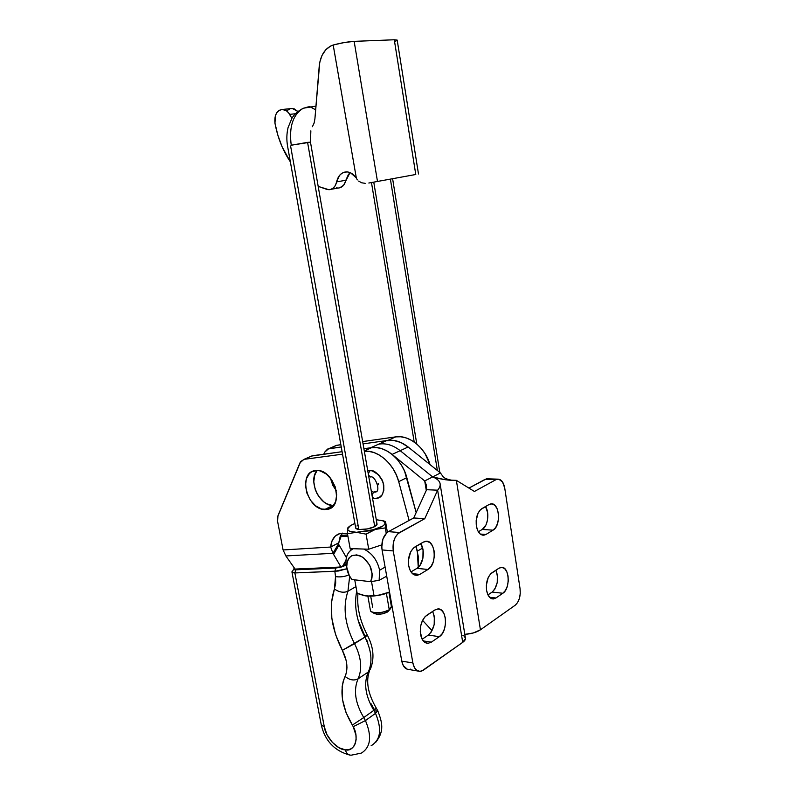 <?xml version="1.0" encoding="UTF-8"?>
<svg xmlns="http://www.w3.org/2000/svg" width="795" height="795" viewBox="0 0 795 795"><rect width="100%" height="100%" fill="white"/><g stroke="black" fill="none" stroke-linecap="round" stroke-linejoin="round"><path stroke-width="1.19" d="M332.757 505.57C319.073 505.531 307.844 480.21 317.175 470.451L314.701 474.963L313.786 481.82L315.188 489.313L316.708 492.95L318.696 496.338L323.803 501.844L326.715 503.772L332.757 505.57L324.559 509.565C307.079 509.436 297.747 473.224 314.661 470.67L317.255 470.451L311.749 471.753L309.493 473.472L306.383 478.699L305.489 485.606L306.92 493.148L310.447 500.224L315.575 505.789L321.538 509.009L327.451 509.376L332.419 506.793L335.669 501.635L336.673 494.649L335.261 486.938L331.624 479.693L326.367 474.068L320.296 470.928L317.255 470.451C334.685 469.954 344.503 506.564 327.788 509.297L324.559 509.565L333.522 505.59M422.652 548.073L417.335 551.144L418.24 567.392L418.548 557.633L416.033 546.284L417.335 551.144L422.652 548.073M345.964 564.043L342.794 565.901L345.964 560.366L342.794 565.901L340.976 567.004L332.956 553.3L330.69 547.039C331.306 539.726 334.457 535.184 340.141 533.425L347.465 533.674L340.121 533.425L335.341 536.019L332.081 540.739L330.69 547.039L283.09 549.961L277.574 521.341L277.564 516.969L300.699 461.507L304.227 459.331L342.536 454.164L304.227 459.331L310.348 456.608M364.339 451.242L368.592 451.312L373.988 452.564L379.364 455.078L384.492 458.745L389.172 463.445L393.207 468.98L396.427 475.142L398.712 481.671L409.107 520.457L398.712 481.671L406.831 477.646C402.349 459.659 385.267 445.319 371.663 447.645L364.289 450.944L371.663 447.645L376.87 447.595L382.246 448.817L387.602 451.292L392.71 454.929L397.361 459.58L401.376 465.065L404.576 471.167L416.163 512.586L406.831 477.646L398.712 481.671C394.27 464.002 377.824 449.672 364.339 451.242M376.76 491.171L373.729 492.155C371.503 495.056 371.722 497.223 374.375 498.644L378.996 497.66L382.147 494.798L383.826 490.356L383.756 485L381.938 479.554L378.659 474.873L372.159 470.799L367.727 470.67M350.744 550.249L351.082 548.649L350.744 550.249M347.902 536.158L340.111 536.695L347.902 536.158M335.579 445.637L340.846 444.693L336.931 445.25L328.941 448.688L341.254 446.959L327.6 449.066L324.658 452.186L328.633 448.748L334.685 446.134M340.687 535.442L347.683 534.956L340.687 535.442M395.721 436.872L387.831 440.4L363.057 443.888L387.831 440.4L395.721 436.872L362.659 441.583L395.721 436.872C408.859 434.597 425.206 447.585 430.016 464.568L425.087 453.697L421.141 448.36L416.56 443.839L411.512 440.331L406.215 437.946L400.879 436.783L395.721 436.872M324.658 452.186L323.794 454.193L324.658 452.186M316.34 471.554L314.323 476.275L316.34 471.554M408.193 447.029L403.671 443.918L398.355 441.513L393.008 440.331L387.831 440.4M336.225 490.595L332.847 485.407L330.362 478.014L336.225 490.595M294.458 568.177L293.822 569.508L295.839 569.816L335.798 568.037L341.105 567.093L346.073 565.175L335.798 568.037L295.839 569.816C293.514 569.846 293.057 569.299 294.458 568.177M312.286 455.774L303.919 459.381L299.953 462.859L277.962 515.726L277.574 521.341L283.09 549.961L285.882 555.953L332.956 553.3L338.471 543.869L332.956 553.3L330.69 547.039L283.09 549.961L285.882 555.953L332.956 553.3L333.562 554.413L339.067 544.972L333.562 554.413L340.976 567.004L295.094 569.081L285.882 555.953L295.094 569.081L340.976 567.004L342.794 565.901M339.067 544.972L346.401 557.613L339.067 544.972M303.919 459.381L312.594 455.724L342.098 451.689L311.243 456.101M330.69 547.039L338.779 542.786L338.471 543.869L338.779 542.786L330.69 547.039M363.901 448.708L371.663 447.645L363.901 448.708M342.257 533.077L338.779 542.786L340.18 536.516L342.257 533.077M370.947 703.575L374.306 709.458L376.393 708.335L373.839 710.352L375.518 713.354L377.774 710.8L375.518 713.354L373.839 710.352L363.752 717.547L365.442 720.568L375.518 713.354C382.037 728.916 380.716 739.648 371.523 745.531M358.068 678.851L368.304 671.994C372.726 662.066 371.593 650.449 364.915 637.123L354.55 643.682C361.298 657.157 362.47 668.873 358.068 678.851L368.304 671.994C363.484 683.233 365.332 696.013 373.839 710.352L363.752 717.547C355.176 703.048 353.288 690.149 358.068 678.851C362.47 668.873 361.298 657.157 354.55 643.682C344.831 624.691 342.625 607.221 347.932 591.251L355.961 586.611L347.932 591.251C343.678 593.05 339.177 592.295 334.437 588.976C328.424 607.708 331.068 628.169 342.367 650.36L354.55 643.682C344.831 624.691 342.625 607.221 347.932 591.251L349.691 576.305L347.932 591.251C343.678 593.05 339.177 592.295 334.437 588.976L331.455 602.63L331.823 618.361L335.639 634.768L342.367 650.36C347.335 660.317 348.23 669.012 345.06 676.436C349.611 680.083 353.944 680.888 358.068 678.851C353.944 680.888 349.611 680.083 345.06 676.436C339.246 690.676 341.681 706.894 352.344 725.09L353.228 726.68L365.442 720.568L363.752 717.547L352.344 725.09L363.752 717.547C355.176 703.048 353.288 690.149 358.068 678.851M358.356 620.835L364.935 636.089L367.389 635.205L364.915 637.123C356.558 621.054 353.835 605.681 356.746 591.003C353.835 605.681 356.558 621.054 364.915 637.123L342.367 650.36L346.242 660.794L346.968 667.8L346.054 673.902L343.241 681.196L342.138 686.681L342.416 699.262L346.054 712.638L353.228 726.68C359.668 737.601 354.53 752.179 345.328 749.844C346.372 753.302 348.29 755.081 351.112 755.21C348.29 755.081 346.372 753.302 345.328 749.844C337.507 750.043 325.413 736.776 324.34 726.948L321.269 724.891L324.34 726.948L294.875 572.947L292.739 572.688L291.924 571.814L294.875 572.947L334.844 571.277L335.53 576.614L334.437 588.976L335.689 583.172L335.53 576.614C340.161 577.299 344.623 576.723 348.925 574.884C344.623 576.723 340.161 577.299 335.53 576.614L334.844 571.277L335.798 568.037L334.844 571.277L346.779 568.793L338.183 571.058L294.875 572.947L295.839 569.816L294.875 572.947L324.34 726.948L326.984 734.63L332.221 742.272L338.958 747.717L345.328 749.844L348.359 749.745L351.241 748.701L353.676 746.584L355.365 743.434L356.13 739.479L355.922 735.117L353.228 726.68L365.442 720.568C372.02 736.25 370.748 747.042 361.616 752.944C370.748 747.042 372.02 736.25 365.442 720.568L375.518 713.354C382.127 729.214 380.656 739.996 371.126 745.71M357.959 593.607C356.736 607.002 359.887 620.865 367.389 635.205L364.915 637.123C371.593 650.449 372.726 662.066 368.304 671.994L370.351 669.171L368.304 671.994C363.484 683.233 365.332 696.013 373.839 710.352L376.393 708.335L377.774 710.8C382.017 721.93 384.81 730.834 375.806 742.192M375.17 711.008L377.774 710.8M361.159 753.153L351.112 755.21L361.159 753.153M367.787 642.787L366.505 639.349M374.902 492.065L373.729 492.155C371.503 495.056 371.722 497.223 374.375 498.644L377.267 498.286C382.634 497.282 384.551 491.916 383.041 482.177C378.579 473.8 374.197 469.895 369.884 470.461L368.314 474.009L369.884 470.461L367.827 470.64M368.522 475.211L370.599 476.99L368.522 475.211M373.729 492.155L371.354 491.509L373.729 492.155M371.017 476.861L370.599 476.99C375.041 474.943 381.739 492.463 375.002 492.035M378.172 483.271L378.559 484.771M431.357 642.141L428.068 643.324C424.272 643.175 421.777 640.214 420.555 634.42C419.671 625.834 421.738 619.444 426.766 615.26L434.835 610.004L425.146 616.602L422.423 620.637L420.704 625.923L420.267 631.657L422.105 639.16L424.709 642.281L427.958 643.324L431.357 642.141L439.347 636.676L428.346 635.076L422.155 639.25L428.346 635.076C434.686 628.666 436.117 620.786 432.649 611.425L434.328 616.443L434.189 624.641L431.327 631.945L428.346 635.076L439.347 636.676L431.357 642.141L423.278 640.929L431.357 642.141M419.78 574.417L417.087 575.351C412.873 575.361 410.081 572.181 408.709 565.792C407.795 557.027 409.912 550.706 415.07 546.831L423.347 542.101L413.41 548.073L410.618 551.959L408.461 560.077L408.709 565.792L410.29 570.711L412.963 574.069L416.302 575.371L419.78 574.417L427.978 569.468L416.918 568.365L410.985 571.903L416.918 568.365C423.318 564.967 425.534 550.09 420.664 543.641L423.049 549.911L422.91 558.219L419.979 565.414L416.918 568.365L427.978 569.468L419.78 574.417L412.476 573.662L419.78 574.417M371.603 447.655L376.055 447.515L381.481 448.569L386.897 450.894L392.104 454.422L408.143 446.989C400.968 441.424 393.793 439.297 386.618 440.609L379.106 443.978L386.092 440.728L393.316 440.36L400.869 442.487L408.143 446.989L440.44 472.955L408.143 446.989L400.193 450.676C392.978 445.051 385.784 442.894 378.599 444.196C385.784 442.894 392.978 445.051 400.193 450.676L432.639 476.921L440.44 472.955L443.163 476.762L440.44 472.955L432.639 476.921L400.193 450.676L392.104 454.422L424.709 480.945L426.289 490.396L424.709 480.945L426.607 489.71L437.628 490.187L424.778 518.678L399.567 532.501L388.397 531.656L413.708 517.962L424.778 518.678L413.708 517.962L426.607 489.71L413.708 517.962L388.397 531.656C383.269 535.323 381.153 541.425 382.067 549.931L393.257 550.935C392.352 542.349 394.449 536.208 399.567 532.501L388.397 531.656L386.748 532.829L382.942 538.96L381.769 547.208L382.067 549.931L393.257 550.935L412.873 662.97L401.773 661.122L382.067 549.931L401.773 661.122C402.916 666.498 405.281 669.291 408.878 669.489L418.081 671.069M371.076 447.565L378.599 444.196L371.076 447.565M495.921 597.999L493.407 598.943C489.968 598.864 487.693 596.002 486.58 590.337C485.815 582.308 487.613 576.455 491.956 572.768L498.962 568.206L490.565 573.95L488.2 577.587L486.371 585.09L486.58 590.337L487.921 594.809L490.167 597.84L492.979 598.953L495.921 597.999L502.857 593.259L492.145 592.076L487.961 594.899L492.145 592.076C497.66 586.372 498.912 579.078 495.901 570.204L497.362 574.944L497.233 582.596L494.748 589.284L492.145 592.076L502.857 593.259L495.921 597.999L489.561 597.274L495.921 597.999M485.944 534.469L483.887 535.194C480.12 535.254 477.606 532.183 476.374 526.012C475.589 517.823 477.427 512.02 481.879 508.621L489.044 504.517L480.448 509.704L478.034 513.212L476.155 520.685L476.374 526.012L477.735 530.643L480.041 533.872L482.923 535.204L485.944 534.469L493.039 530.176L482.267 529.43L478.342 531.775L482.267 529.43C487.812 526.509 489.76 512.725 485.526 506.534L487.593 512.467L487.474 520.208L486.003 524.879L482.267 529.43L493.039 530.176L485.944 534.469L480.26 534.051L485.944 534.469M432.083 630.693L422.562 620.348L432.083 630.693M520.069 588.777C520.765 596.161 519.145 601.636 515.23 605.204L517.634 602.501L519.403 598.436L520.248 593.627L520.069 588.777L504.736 488.11L502.539 481.969L498.743 479.156L495.931 479.683L497.441 479.147C501.118 479.027 503.553 482.018 504.736 488.11L520.069 588.777M443.163 476.771C445.101 479.266 452.584 480.399 452.355 480.26L456.36 480.349L480.438 629.809L456.36 480.349L474.416 491.469L495.931 479.683L485.169 479.305L468.931 488.09L486.58 478.799L488.259 478.828L485.169 479.305L495.931 479.683L474.416 491.469L456.36 480.349L451.888 480.19M489.044 504.517L490.823 503.891C499.469 502.013 501.436 525.813 493.039 530.176L495.683 527.522L497.61 523.348L498.545 518.28L498.346 513.083L497.034 508.532L494.818 505.302L492.016 503.881L489.044 504.517M498.962 568.206L501.208 567.382C509.376 565.961 510.797 588.529 502.857 593.259L505.441 590.447L507.329 586.183L508.243 581.115L508.045 576.007L506.773 571.595L504.606 568.564L501.864 567.372L498.962 568.206M480.438 629.809L515.23 605.204L480.438 629.809C476.563 632.353 471.356 633.873 464.817 634.37L473.383 632.939L480.438 629.809M452.355 480.26L445.299 479.733L432.639 476.921L424.709 480.945L426.448 485.367L426.607 489.71L437.628 490.187L424.778 518.678L397.927 533.683L395.155 537.44L393.396 542.528L393.257 550.935L412.873 662.97L401.773 661.122L403.284 665.634L407.388 669.291M456.36 480.349C449.503 480.657 441.603 479.504 432.639 476.921C436.624 478.451 439.059 480.478 439.953 482.992C440.609 485.248 439.834 487.653 437.628 490.187C439.963 487.494 440.698 484.96 439.814 482.595C438.79 480.25 436.405 478.361 432.639 476.921L424.709 480.945L392.104 454.422C384.869 448.748 377.645 446.552 370.45 447.843M462.928 635.344L464.359 636.239L465.502 638.494L462.72 642.35L423.427 670.145L419.959 671.397C416.381 671.199 414.016 668.396 412.873 662.97L414.384 667.522L416.928 670.473L420.108 671.387L421.787 671.03L462.72 642.35L437.628 490.187L462.72 642.35C464.996 640.691 465.87 639.101 465.343 637.57L440.191 484.423M423.347 542.101L425.683 541.296C435.511 539.417 437.518 564.46 427.978 569.468L431.029 566.487L433.255 561.916L434.318 556.44L434.09 550.865L432.579 546.036L430.016 542.667L426.776 541.276L423.347 542.101M434.835 610.004L437.767 608.96C446.979 607.648 448.31 631.28 439.347 636.676L442.328 633.526L444.494 628.845L445.538 623.369L445.309 617.894L443.839 613.233L441.344 610.093L438.184 608.95L434.835 610.004M409.028 669.479L410.707 669.132M346.302 566.636L346.302 566.636C345.01 557.782 347.335 551.809 353.258 548.719C348.439 551.064 345.974 555.635 345.885 562.443L347.286 570.512L346.302 566.636M379.613 570.244L385.108 567.083L379.613 570.244C377.327 560.147 372.03 553.082 363.732 549.047C372.03 553.082 377.327 560.147 379.613 570.244L379.145 580.32L386.708 576.146L379.145 580.32L379.613 570.244M389.54 592.116L379.603 595.167L369.973 596.151L363.633 595.515L365.789 595.902C371.464 596.518 377.655 595.882 384.373 594.014L389.54 592.116M386.917 593.149L379.185 595.087L367.916 596.071L363.643 595.525L357.154 593.259L354.739 579.833L357.154 593.259L365.789 595.902L369.973 596.021L379.185 595.087L389.391 592.086L386.917 593.149M371.513 581.552L373.968 595.395L371.513 581.552M346.64 565.811C346.799 570.75 348.558 575.312 351.927 579.505L370.55 581.692L379.145 580.32L370.55 581.692L371.911 578.233L372.229 574.099L369.725 565.255L363.862 558.07L360.244 555.884L356.567 554.89L351.619 555.784L349.065 557.891L347.375 561.002L346.69 566.964L349.313 575.64L351.927 579.505L370.55 581.692C373.948 572.758 371.285 564.569 362.56 557.136C353.199 552.744 347.892 555.635 346.64 565.811L345.885 562.443M376.572 523.358L376.661 525.177L374.733 526.588C369.367 529.619 356.408 530.623 355.723 528.069L355.643 527.622M347.932 527.612L348.906 526.837L347.972 527.92C348.945 526.419 351.261 524.948 354.908 523.507L350.506 525.644L347.634 528.814L348.061 530.176L349.76 531.269L356.428 532.302L370.808 530.663L382.494 526.24L384.432 524.591L385.128 523.05L384.541 521.719L382.733 520.685L376.283 519.741L383.319 520.924L385.128 523.05C384.82 525.187 381.59 527.304 375.439 529.391L385.297 527.91L385.515 521.48L382.653 520.655M376.999 523.855L374.733 526.588L367.479 528.913L359.559 529.5L355.693 527.989M356.915 526.002L358.088 525.306M373.004 530.295L375.439 529.391L356.428 532.302L366.068 534.151L373.004 530.295M385.515 521.48L387.384 532.312L385.515 521.48L385.297 527.91L386.231 533.326L385.297 527.91L375.439 529.391L366.068 534.151L356.428 532.302C350.496 532.074 347.564 530.911 347.634 528.814L347.465 533.713L356.428 532.302L347.465 533.713L347.504 530.305M366.068 534.151L368.731 549.206L381.779 544.893L368.731 549.206L366.068 534.151M350.148 548.62L347.465 533.713L350.148 548.62L368.731 549.206L350.148 548.62M347.574 529.261L347.673 528.526M437.359 470.471L390.395 179.104L437.359 470.471M377.078 524.312L310.477 142.176L291.248 145.217C288.883 127.071 292.818 114.788 303.064 108.368L308.152 106.898L303.064 108.368C292.818 114.788 288.883 127.071 291.248 145.217L307.576 142.365L374.733 526.588L307.576 142.365L310.477 142.186M391.418 607.509L389.262 609.745L386.4 593.358L389.262 609.745C382.325 612.985 376.303 613.611 371.205 611.623L370.48 610.769C371.265 613.899 384.074 613.223 389.262 609.745L391.398 606.515L388.934 592.384M371.692 611.921L374.087 613.362C377.913 614.863 382.425 614.396 387.612 611.961L389.272 610.133M373.511 612.647L376.442 614.147L382.306 613.869L387.612 611.961L390.146 609.129M372.706 607.489L370.689 596.141M358.813 529.42L290.592 145.972M315.645 109.849L310.08 106.739L308.152 106.898L309.99 106.739L315.645 109.849M416.779 444.027L373.769 182.125M274.961 123.195L274.961 123.175C274.245 114.818 276.849 110.237 282.791 109.422C285.524 109.66 287.8 111.31 289.628 114.371L295.342 113.765L289.628 114.371L291.884 118.316L288.615 112.85L286.15 110.555L281.927 109.432L279.224 110.336L276.978 112.453L275.418 115.543L274.961 123.175C277.684 137.724 282.821 150.623 290.384 161.902L282.046 146.648L277.862 135.239L274.961 123.195M291.487 108.478L294.329 108.895L297.827 111.479L292.351 108.468L290.493 108.647M327.292 189.528L318.189 186.388L328.882 189.717C332.857 189.439 335.43 186.825 336.633 181.866L335.351 185.474L333.175 188.137L330.372 189.548L327.292 189.528M357.432 179.869L356.408 178.428L357.432 179.869M361.685 182.79L358.654 181.101L361.685 182.79L365.203 183.347L361.685 182.79M368.83 183.019L377.486 181.459L368.83 183.019M331.167 189.299L338.114 188.047C342.069 187.769 344.652 185.165 345.855 180.256L336.633 181.866C338.143 175.536 341.502 172.217 346.7 171.889C350.197 172.028 353.199 173.857 355.723 177.364L350.555 172.803L347.574 171.939L344.603 172.127L341.84 173.33L339.495 175.466L336.633 181.866L345.855 180.256L348.598 174.075M312.395 126.703L314.075 123.136L314.899 118.972L319.759 62.288L322.005 55.441L325.702 49.866L330.501 46.11L333.194 45.037L356.408 178.428L333.194 45.007C340.667 43.01 347.654 41.797 354.153 41.36L344.046 42.592L333.194 45.007C325.205 47.978 320.554 54.964 319.242 66.005L314.899 118.972M336.524 187.858L338.064 188.047M339.594 187.868L343.579 185.295L350.029 172.575M290.105 108.766L287.591 110.286M415.775 174.493L377.486 181.459L354.153 41.36L394.28 39.77L415.775 174.493L377.486 181.459L354.153 41.36L394.28 39.77L415.775 174.493M418.488 173.986L397.222 40.306L394.28 39.77L397.222 40.108L395.373 41.37M328.633 448.748L336.623 445.309M369.506 670.871C365.64 681.325 367.936 693.816 376.393 708.335M367.399 635.235C373.65 647.319 374.634 658.628 370.351 669.171M294.379 568.067L291.974 572.142L321.279 724.911C324.986 740.801 334.466 750.848 349.721 755.071M372.567 498.445L373.879 498.624M426.12 643.026L428.068 643.324M414.95 575.123L417.087 575.351M370.579 447.794L386.618 440.609M491.847 598.764L493.407 598.943M482.207 535.075L483.887 535.194M497.441 479.147L486.689 478.779M355.723 528.079L287.571 146.171C286.468 139.781 286.637 133.58 288.078 127.558L291.944 118.226C294.279 114.271 298.095 110.942 303.372 108.219L315.953 106.142M383.319 520.924L385.426 521.53M414.195 442.03L371.474 182.542M370.48 610.769L367.866 596.091M310.467 142.116L310.855 130.847M439.834 472.469L392.611 178.706M292.351 108.468L282.791 109.422"/></g></svg>
